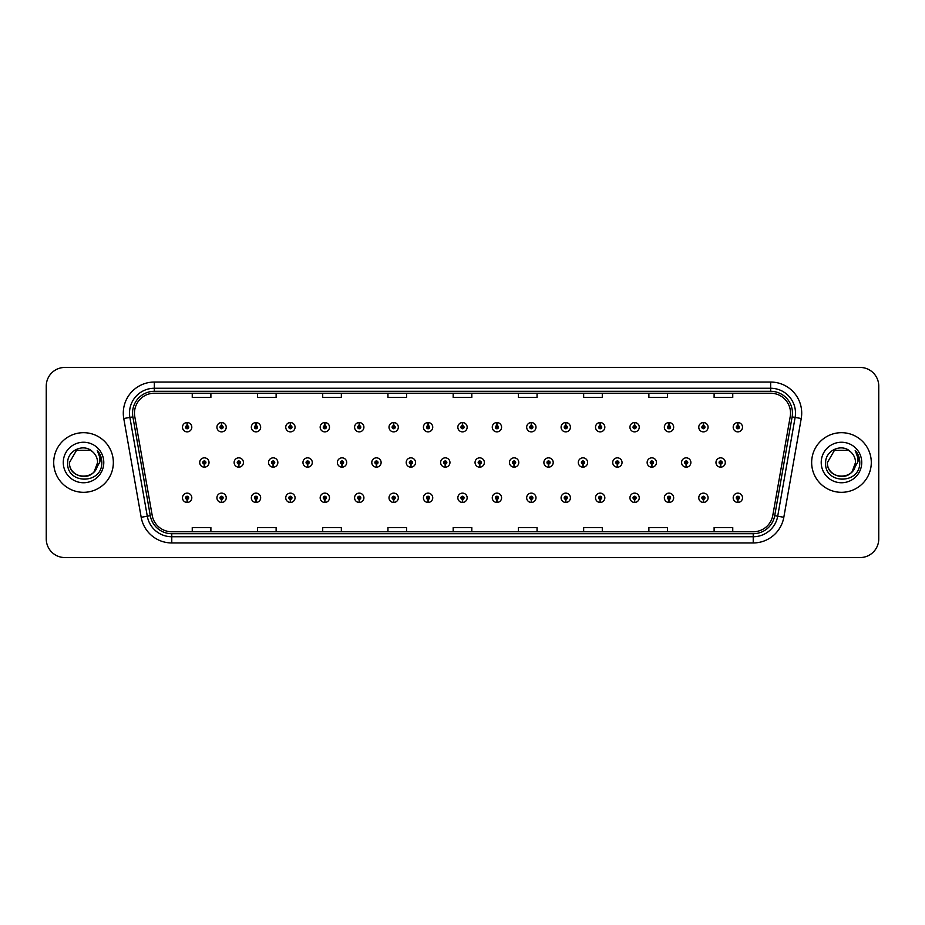 <?xml version="1.0" encoding="UTF-8"?>
<svg xmlns="http://www.w3.org/2000/svg" width="925" height="925" viewBox="0 0 925 925"><rect width="100%" height="100%" fill="white"/><g stroke="black" fill="none" stroke-linecap="round" stroke-linejoin="round"><path stroke-width="1.39" d="M221.503 499.338L221.364 502.448A4.66 4.66 0 0 0 221.78 502.448L221.642 499.338A1.549 1.549 0 0 0 223.122 497.789A1.549 1.549 0 0 0 221.572 496.239A1.549 1.549 0 0 0 220.023 497.789A1.549 1.549 0 0 0 221.503 499.338L221.549 498.413A0.624 0.624 0 0 1 220.948 497.789A0.624 0.624 0 0 1 221.572 497.164A0.624 0.624 0 0 1 222.197 497.789A0.624 0.624 0 0 1 221.595 498.413L221.642 499.338M255.924 499.338L255.786 502.448A4.66 4.66 0 0 0 256.19 502.448L256.063 499.338A1.549 1.549 0 0 0 257.543 497.789A1.549 1.549 0 0 0 255.994 496.239A1.549 1.549 0 0 0 254.433 497.789A1.549 1.549 0 0 0 255.924 499.338L255.959 498.413A0.624 0.624 0 0 1 255.369 497.789A0.624 0.624 0 0 1 255.994 497.164A0.624 0.624 0 0 1 256.607 497.789A0.624 0.624 0 0 1 256.017 498.413L256.063 499.338M290.346 499.338L290.207 502.448A4.66 4.66 0 0 0 290.612 502.448L290.473 499.338A1.549 1.549 0 0 0 291.965 497.789A1.549 1.549 0 0 0 290.404 496.239A1.549 1.549 0 0 0 288.854 497.789A1.549 1.549 0 0 0 290.346 499.338L290.381 498.413A0.624 0.624 0 0 1 289.791 497.789A0.624 0.624 0 0 1 290.404 497.164A0.624 0.624 0 0 1 291.028 497.789A0.624 0.624 0 0 1 290.438 498.413L290.473 499.338M324.756 499.338L324.629 502.448A4.66 4.66 0 0 0 325.033 502.448L324.895 499.338A1.549 1.549 0 0 0 326.375 497.789A1.549 1.549 0 0 0 324.825 496.239A1.549 1.549 0 0 0 323.276 497.789A1.549 1.549 0 0 0 324.756 499.338L324.802 498.413A0.624 0.624 0 0 1 324.201 497.789A0.624 0.624 0 0 1 324.825 497.164A0.624 0.624 0 0 1 325.45 497.789A0.624 0.624 0 0 1 324.848 498.413L324.895 499.338M359.178 499.338L359.039 502.448A4.66 4.66 0 0 0 359.443 502.448L359.316 499.338A1.549 1.549 0 0 0 360.796 497.789A1.549 1.549 0 0 0 359.247 496.239A1.549 1.549 0 0 0 357.697 497.789A1.549 1.549 0 0 0 359.178 499.338L359.224 498.413A0.624 0.624 0 0 1 358.623 497.789A0.624 0.624 0 0 1 359.247 497.164A0.624 0.624 0 0 1 359.871 497.789A0.624 0.624 0 0 1 359.27 498.413L359.316 499.338M393.599 499.338L393.46 502.448A4.66 4.66 0 0 0 393.865 502.448L393.726 499.338A1.549 1.549 0 0 0 395.218 497.789A1.549 1.549 0 0 0 393.668 496.239A1.549 1.549 0 0 0 392.108 497.789A1.549 1.549 0 0 0 393.599 499.338L393.634 498.413A0.624 0.624 0 0 1 393.044 497.789A0.624 0.624 0 0 1 393.668 497.164A0.624 0.624 0 0 1 394.281 497.789A0.624 0.624 0 0 1 393.692 498.413L393.726 499.338M428.009 499.338L427.882 502.448A4.66 4.66 0 0 0 428.287 502.448L428.148 499.338A1.549 1.549 0 0 0 429.639 497.789A1.549 1.549 0 0 0 428.078 496.239A1.549 1.549 0 0 0 426.529 497.789A1.549 1.549 0 0 0 428.009 499.338L428.055 498.413A0.624 0.624 0 0 1 427.466 497.789A0.624 0.624 0 0 1 428.078 497.164A0.624 0.624 0 0 1 428.703 497.789A0.624 0.624 0 0 1 428.113 498.413L428.148 499.338M462.431 499.338L462.292 502.448A4.66 4.66 0 0 0 462.708 502.448L462.569 499.338A1.549 1.549 0 0 0 464.049 497.789A1.549 1.549 0 0 0 462.5 496.239A1.549 1.549 0 0 0 460.951 497.789A1.549 1.549 0 0 0 462.431 499.338L462.477 498.413A0.624 0.624 0 0 1 461.876 497.789A0.624 0.624 0 0 1 462.5 497.164A0.624 0.624 0 0 1 463.124 497.789A0.624 0.624 0 0 1 462.523 498.413L462.569 499.338M496.852 499.338L496.713 502.448A4.66 4.66 0 0 0 497.118 502.448L496.991 499.338A1.549 1.549 0 0 0 498.471 497.789A1.549 1.549 0 0 0 496.922 496.239A1.549 1.549 0 0 0 495.361 497.789A1.549 1.549 0 0 0 496.852 499.338L496.887 498.413A0.624 0.624 0 0 1 496.297 497.789A0.624 0.624 0 0 1 496.922 497.164A0.624 0.624 0 0 1 497.534 497.789A0.624 0.624 0 0 1 496.945 498.413L496.991 499.338M531.274 499.338L531.135 502.448A4.66 4.66 0 0 0 531.54 502.448L531.401 499.338A1.549 1.549 0 0 0 532.893 497.789A1.549 1.549 0 0 0 531.332 496.239A1.549 1.549 0 0 0 529.782 497.789A1.549 1.549 0 0 0 531.274 499.338L531.308 498.413A0.624 0.624 0 0 1 530.719 497.789A0.624 0.624 0 0 1 531.332 497.164A0.624 0.624 0 0 1 531.956 497.789A0.624 0.624 0 0 1 531.366 498.413L531.401 499.338M565.684 499.338L565.557 502.448A4.66 4.66 0 0 0 565.961 502.448L565.822 499.338A1.549 1.549 0 0 0 567.303 497.789A1.549 1.549 0 0 0 565.753 496.239A1.549 1.549 0 0 0 564.204 497.789A1.549 1.549 0 0 0 565.684 499.338L565.73 498.413A0.624 0.624 0 0 1 565.129 497.789A0.624 0.624 0 0 1 565.753 497.164A0.624 0.624 0 0 1 566.377 497.789A0.624 0.624 0 0 1 565.776 498.413L565.822 499.338M600.105 499.338L599.967 502.448A4.66 4.66 0 0 0 600.371 502.448L600.244 499.338A1.549 1.549 0 0 0 601.724 497.789A1.549 1.549 0 0 0 600.175 496.239A1.549 1.549 0 0 0 598.625 497.789A1.549 1.549 0 0 0 600.105 499.338L600.152 498.413A0.624 0.624 0 0 1 599.55 497.789A0.624 0.624 0 0 1 600.175 497.164A0.624 0.624 0 0 1 600.799 497.789A0.624 0.624 0 0 1 600.198 498.413L600.244 499.338M634.527 499.338L634.388 502.448A4.66 4.66 0 0 0 634.793 502.448L634.654 499.338A1.549 1.549 0 0 0 636.146 497.789A1.549 1.549 0 0 0 634.596 496.239A1.549 1.549 0 0 0 633.035 497.789A1.549 1.549 0 0 0 634.527 499.338L634.562 498.413A0.624 0.624 0 0 1 633.972 497.789A0.624 0.624 0 0 1 634.596 497.164A0.624 0.624 0 0 1 635.209 497.789A0.624 0.624 0 0 1 634.619 498.413L634.654 499.338M668.937 499.338L668.81 502.448A4.66 4.66 0 0 0 669.214 502.448L669.076 499.338A1.549 1.549 0 0 0 670.567 497.789A1.549 1.549 0 0 0 669.006 496.239A1.549 1.549 0 0 0 667.457 497.789A1.549 1.549 0 0 0 668.937 499.338L668.983 498.413A0.624 0.624 0 0 1 668.393 497.789A0.624 0.624 0 0 1 669.006 497.164A0.624 0.624 0 0 1 669.631 497.789A0.624 0.624 0 0 1 669.041 498.413L669.076 499.338M703.358 499.338L703.22 502.448A4.66 4.66 0 0 0 703.636 502.448L703.497 499.338A1.549 1.549 0 0 0 704.977 497.789A1.549 1.549 0 0 0 703.428 496.239A1.549 1.549 0 0 0 701.878 497.789A1.549 1.549 0 0 0 703.358 499.338L703.405 498.413A0.624 0.624 0 0 1 702.803 497.789A0.624 0.624 0 0 1 703.428 497.164A0.624 0.624 0 0 1 704.052 497.789A0.624 0.624 0 0 1 703.451 498.413L703.497 499.338M737.78 499.338L737.641 502.448A4.66 4.66 0 0 0 738.046 502.448L737.919 499.338A1.549 1.549 0 0 0 739.399 497.789A1.549 1.549 0 0 0 737.849 496.239A1.549 1.549 0 0 0 736.288 497.789A1.549 1.549 0 0 0 737.78 499.338L737.815 498.413A0.624 0.624 0 0 1 737.225 497.789A0.624 0.624 0 0 1 737.849 497.164A0.624 0.624 0 0 1 738.462 497.789A0.624 0.624 0 0 1 737.872 498.413L737.919 499.338M187.081 499.338L186.954 502.448A4.66 4.66 0 0 0 187.359 502.448L187.22 499.338A1.549 1.549 0 0 0 188.712 497.789A1.549 1.549 0 0 0 187.151 496.239A1.549 1.549 0 0 0 185.601 497.789A1.549 1.549 0 0 0 187.081 499.338L187.127 498.413A0.624 0.624 0 0 1 186.538 497.789A0.624 0.624 0 0 1 187.151 497.164A0.624 0.624 0 0 1 187.775 497.789A0.624 0.624 0 0 1 187.185 498.413L187.22 499.338M238.708 464.049L238.581 467.16A4.66 4.66 0 0 0 238.985 467.16L238.847 464.049A1.549 1.549 0 0 0 240.338 462.5A1.549 1.549 0 0 0 238.777 460.951A1.549 1.549 0 0 0 237.228 462.5A1.549 1.549 0 0 0 238.708 464.049L238.754 463.124A0.624 0.624 0 0 1 238.164 462.5A0.624 0.624 0 0 1 238.777 461.876A0.624 0.624 0 0 1 239.402 462.5A0.624 0.624 0 0 1 238.812 463.124L238.847 464.049M273.129 464.049L272.991 467.16A4.66 4.66 0 0 0 273.407 467.16L273.268 464.049A1.549 1.549 0 0 0 274.748 462.5A1.549 1.549 0 0 0 273.199 460.951A1.549 1.549 0 0 0 271.649 462.5A1.549 1.549 0 0 0 273.129 464.049L273.176 463.124A0.624 0.624 0 0 1 272.574 462.5A0.624 0.624 0 0 1 273.199 461.876A0.624 0.624 0 0 1 273.823 462.5A0.624 0.624 0 0 1 273.222 463.124L273.268 464.049M307.551 464.049L307.412 467.16A4.66 4.66 0 0 0 307.817 467.16L307.69 464.049A1.549 1.549 0 0 0 309.17 462.5A1.549 1.549 0 0 0 307.62 460.951A1.549 1.549 0 0 0 306.059 462.5A1.549 1.549 0 0 0 307.551 464.049L307.586 463.124A0.624 0.624 0 0 1 306.996 462.5A0.624 0.624 0 0 1 307.62 461.876A0.624 0.624 0 0 1 308.245 462.5A0.624 0.624 0 0 1 307.643 463.124L307.69 464.049M341.972 464.049L341.834 467.16A4.66 4.66 0 0 0 342.238 467.16L342.1 464.049A1.549 1.549 0 0 0 343.591 462.5A1.549 1.549 0 0 0 342.03 460.951A1.549 1.549 0 0 0 340.481 462.5A1.549 1.549 0 0 0 341.972 464.049L342.007 463.124A0.624 0.624 0 0 1 341.417 462.5A0.624 0.624 0 0 1 342.03 461.876A0.624 0.624 0 0 1 342.655 462.5A0.624 0.624 0 0 1 342.065 463.124L342.1 464.049M376.382 464.049L376.255 467.16A4.66 4.66 0 0 0 376.66 467.16L376.521 464.049A1.549 1.549 0 0 0 378.013 462.5A1.549 1.549 0 0 0 376.452 460.951A1.549 1.549 0 0 0 374.903 462.5A1.549 1.549 0 0 0 376.382 464.049L376.429 463.124A0.624 0.624 0 0 1 375.828 462.5A0.624 0.624 0 0 1 376.452 461.876A0.624 0.624 0 0 1 377.076 462.5A0.624 0.624 0 0 1 376.487 463.124L376.521 464.049M410.804 464.049L410.665 467.16A4.66 4.66 0 0 0 411.082 467.16L410.943 464.049A1.549 1.549 0 0 0 412.423 462.5A1.549 1.549 0 0 0 410.873 460.951A1.549 1.549 0 0 0 409.324 462.5A1.549 1.549 0 0 0 410.804 464.049L410.85 463.124A0.624 0.624 0 0 1 410.249 462.5A0.624 0.624 0 0 1 410.873 461.876A0.624 0.624 0 0 1 411.498 462.5A0.624 0.624 0 0 1 410.897 463.124L410.943 464.049M445.226 464.049L445.087 467.16A4.66 4.66 0 0 0 445.492 467.16L445.364 464.049A1.549 1.549 0 0 0 446.844 462.5A1.549 1.549 0 0 0 445.295 460.951A1.549 1.549 0 0 0 443.734 462.5A1.549 1.549 0 0 0 445.226 464.049L445.26 463.124A0.624 0.624 0 0 1 444.671 462.5A0.624 0.624 0 0 1 445.295 461.876A0.624 0.624 0 0 1 445.908 462.5A0.624 0.624 0 0 1 445.318 463.124L445.364 464.049M479.636 464.049L479.508 467.16A4.66 4.66 0 0 0 479.913 467.16L479.774 464.049A1.549 1.549 0 0 0 481.266 462.5A1.549 1.549 0 0 0 479.705 460.951A1.549 1.549 0 0 0 478.156 462.5A1.549 1.549 0 0 0 479.636 464.049L479.682 463.124A0.624 0.624 0 0 1 479.092 462.5A0.624 0.624 0 0 1 479.705 461.876A0.624 0.624 0 0 1 480.329 462.5A0.624 0.624 0 0 1 479.74 463.124L479.774 464.049M514.057 464.049L513.918 467.16A4.66 4.66 0 0 0 514.335 467.16L514.196 464.049A1.549 1.549 0 0 0 515.676 462.5A1.549 1.549 0 0 0 514.127 460.951A1.549 1.549 0 0 0 512.577 462.5A1.549 1.549 0 0 0 514.057 464.049L514.103 463.124A0.624 0.624 0 0 1 513.502 462.5A0.624 0.624 0 0 1 514.127 461.876A0.624 0.624 0 0 1 514.751 462.5A0.624 0.624 0 0 1 514.15 463.124L514.196 464.049M548.479 464.049L548.34 467.16A4.66 4.66 0 0 0 548.745 467.16L548.618 464.049A1.549 1.549 0 0 0 550.097 462.5A1.549 1.549 0 0 0 548.548 460.951A1.549 1.549 0 0 0 546.987 462.5A1.549 1.549 0 0 0 548.479 464.049L548.513 463.124A0.624 0.624 0 0 1 547.924 462.5A0.624 0.624 0 0 1 548.548 461.876A0.624 0.624 0 0 1 549.173 462.5A0.624 0.624 0 0 1 548.571 463.124L548.618 464.049M582.9 464.049L582.762 467.16A4.66 4.66 0 0 0 583.166 467.16L583.028 464.049A1.549 1.549 0 0 0 584.519 462.5A1.549 1.549 0 0 0 582.97 460.951A1.549 1.549 0 0 0 581.409 462.5A1.549 1.549 0 0 0 582.9 464.049L582.935 463.124A0.624 0.624 0 0 1 582.345 462.5A0.624 0.624 0 0 1 582.97 461.876A0.624 0.624 0 0 1 583.582 462.5A0.624 0.624 0 0 1 582.993 463.124L583.028 464.049M617.31 464.049L617.183 467.16A4.66 4.66 0 0 0 617.588 467.16L617.449 464.049A1.549 1.549 0 0 0 618.941 462.5A1.549 1.549 0 0 0 617.38 460.951A1.549 1.549 0 0 0 615.83 462.5A1.549 1.549 0 0 0 617.31 464.049L617.357 463.124A0.624 0.624 0 0 1 616.755 462.5A0.624 0.624 0 0 1 617.38 461.876A0.624 0.624 0 0 1 618.004 462.5A0.624 0.624 0 0 1 617.414 463.124L617.449 464.049M651.732 464.049L651.593 467.16A4.66 4.66 0 0 0 652.009 467.16L651.871 464.049A1.549 1.549 0 0 0 653.351 462.5A1.549 1.549 0 0 0 651.801 460.951A1.549 1.549 0 0 0 650.252 462.5A1.549 1.549 0 0 0 651.732 464.049L651.778 463.124A0.624 0.624 0 0 1 651.177 462.5A0.624 0.624 0 0 1 651.801 461.876A0.624 0.624 0 0 1 652.426 462.5A0.624 0.624 0 0 1 651.824 463.124L651.871 464.049M686.153 464.049L686.015 467.16A4.66 4.66 0 0 0 686.419 467.16L686.292 464.049A1.549 1.549 0 0 0 687.772 462.5A1.549 1.549 0 0 0 686.223 460.951A1.549 1.549 0 0 0 684.662 462.5A1.549 1.549 0 0 0 686.153 464.049L686.188 463.124A0.624 0.624 0 0 1 685.598 462.5A0.624 0.624 0 0 1 686.223 461.876A0.624 0.624 0 0 1 686.836 462.5A0.624 0.624 0 0 1 686.246 463.124L686.292 464.049M720.575 464.049L720.436 467.16A4.66 4.66 0 0 0 720.841 467.16L720.702 464.049A1.549 1.549 0 0 0 722.194 462.5A1.549 1.549 0 0 0 720.633 460.951A1.549 1.549 0 0 0 719.083 462.5A1.549 1.549 0 0 0 720.575 464.049L720.61 463.124A0.624 0.624 0 0 1 720.02 462.5A0.624 0.624 0 0 1 720.633 461.876A0.624 0.624 0 0 1 721.257 462.5A0.624 0.624 0 0 1 720.668 463.124L720.702 464.049M204.298 464.049L204.159 467.16A4.66 4.66 0 0 0 204.564 467.16L204.425 464.049A1.549 1.549 0 0 0 205.917 462.5A1.549 1.549 0 0 0 204.367 460.951A1.549 1.549 0 0 0 202.806 462.5A1.549 1.549 0 0 0 204.298 464.049L204.333 463.124A0.624 0.624 0 0 1 203.743 462.5A0.624 0.624 0 0 1 204.367 461.876A0.624 0.624 0 0 1 204.98 462.5A0.624 0.624 0 0 1 204.39 463.124L204.425 464.049M221.642 425.662L221.78 422.552A4.66 4.66 0 0 0 221.364 422.552L221.503 425.662A1.549 1.549 0 0 0 220.023 427.211A1.549 1.549 0 0 0 221.572 428.761A1.549 1.549 0 0 0 223.122 427.211A1.549 1.549 0 0 0 221.642 425.662L221.595 426.587A0.624 0.624 0 0 1 222.197 427.211A0.624 0.624 0 0 1 221.572 427.836A0.624 0.624 0 0 1 220.948 427.211A0.624 0.624 0 0 1 221.549 426.587L221.503 425.662M256.063 425.662L256.19 422.552A4.66 4.66 0 0 0 255.786 422.552L255.924 425.662A1.549 1.549 0 0 0 254.433 427.211A1.549 1.549 0 0 0 255.994 428.761A1.549 1.549 0 0 0 257.543 427.211A1.549 1.549 0 0 0 256.063 425.662L256.017 426.587A0.624 0.624 0 0 1 256.607 427.211A0.624 0.624 0 0 1 255.994 427.836A0.624 0.624 0 0 1 255.369 427.211A0.624 0.624 0 0 1 255.959 426.587L255.924 425.662M290.473 425.662L290.612 422.552A4.66 4.66 0 0 0 290.207 422.552L290.346 425.662A1.549 1.549 0 0 0 288.854 427.211A1.549 1.549 0 0 0 290.404 428.761A1.549 1.549 0 0 0 291.965 427.211A1.549 1.549 0 0 0 290.473 425.662L290.438 426.587A0.624 0.624 0 0 1 291.028 427.211A0.624 0.624 0 0 1 290.404 427.836A0.624 0.624 0 0 1 289.791 427.211A0.624 0.624 0 0 1 290.381 426.587L290.346 425.662M324.895 425.662L325.033 422.552A4.66 4.66 0 0 0 324.629 422.552L324.756 425.662A1.549 1.549 0 0 0 323.276 427.211A1.549 1.549 0 0 0 324.825 428.761A1.549 1.549 0 0 0 326.375 427.211A1.549 1.549 0 0 0 324.895 425.662L324.848 426.587A0.624 0.624 0 0 1 325.45 427.211A0.624 0.624 0 0 1 324.825 427.836A0.624 0.624 0 0 1 324.201 427.211A0.624 0.624 0 0 1 324.802 426.587L324.756 425.662M359.316 425.662L359.443 422.552A4.66 4.66 0 0 0 359.039 422.552L359.178 425.662A1.549 1.549 0 0 0 357.697 427.211A1.549 1.549 0 0 0 359.247 428.761A1.549 1.549 0 0 0 360.796 427.211A1.549 1.549 0 0 0 359.316 425.662L359.27 426.587A0.624 0.624 0 0 1 359.871 427.211A0.624 0.624 0 0 1 359.247 427.836A0.624 0.624 0 0 1 358.623 427.211A0.624 0.624 0 0 1 359.224 426.587L359.178 425.662M393.726 425.662L393.865 422.552A4.66 4.66 0 0 0 393.46 422.552L393.599 425.662A1.549 1.549 0 0 0 392.108 427.211A1.549 1.549 0 0 0 393.668 428.761A1.549 1.549 0 0 0 395.218 427.211A1.549 1.549 0 0 0 393.726 425.662L393.692 426.587A0.624 0.624 0 0 1 394.281 427.211A0.624 0.624 0 0 1 393.668 427.836A0.624 0.624 0 0 1 393.044 427.211A0.624 0.624 0 0 1 393.634 426.587L393.599 425.662M428.148 425.662L428.287 422.552A4.66 4.66 0 0 0 427.882 422.552L428.009 425.662A1.549 1.549 0 0 0 426.529 427.211A1.549 1.549 0 0 0 428.078 428.761A1.549 1.549 0 0 0 429.639 427.211A1.549 1.549 0 0 0 428.148 425.662L428.113 426.587A0.624 0.624 0 0 1 428.703 427.211A0.624 0.624 0 0 1 428.078 427.836A0.624 0.624 0 0 1 427.466 427.211A0.624 0.624 0 0 1 428.055 426.587L428.009 425.662M462.569 425.662L462.708 422.552A4.66 4.66 0 0 0 462.292 422.552L462.431 425.662A1.549 1.549 0 0 0 460.951 427.211A1.549 1.549 0 0 0 462.5 428.761A1.549 1.549 0 0 0 464.049 427.211A1.549 1.549 0 0 0 462.569 425.662L462.523 426.587A0.624 0.624 0 0 1 463.124 427.211A0.624 0.624 0 0 1 462.5 427.836A0.624 0.624 0 0 1 461.876 427.211A0.624 0.624 0 0 1 462.477 426.587L462.431 425.662M496.991 425.662L497.118 422.552A4.66 4.66 0 0 0 496.713 422.552L496.852 425.662A1.549 1.549 0 0 0 495.361 427.211A1.549 1.549 0 0 0 496.922 428.761A1.549 1.549 0 0 0 498.471 427.211A1.549 1.549 0 0 0 496.991 425.662L496.945 426.587A0.624 0.624 0 0 1 497.534 427.211A0.624 0.624 0 0 1 496.922 427.836A0.624 0.624 0 0 1 496.297 427.211A0.624 0.624 0 0 1 496.887 426.587L496.852 425.662M531.401 425.662L531.54 422.552A4.66 4.66 0 0 0 531.135 422.552L531.274 425.662A1.549 1.549 0 0 0 529.782 427.211A1.549 1.549 0 0 0 531.332 428.761A1.549 1.549 0 0 0 532.893 427.211A1.549 1.549 0 0 0 531.401 425.662L531.366 426.587A0.624 0.624 0 0 1 531.956 427.211A0.624 0.624 0 0 1 531.332 427.836A0.624 0.624 0 0 1 530.719 427.211A0.624 0.624 0 0 1 531.308 426.587L531.274 425.662M565.822 425.662L565.961 422.552A4.66 4.66 0 0 0 565.557 422.552L565.684 425.662A1.549 1.549 0 0 0 564.204 427.211A1.549 1.549 0 0 0 565.753 428.761A1.549 1.549 0 0 0 567.303 427.211A1.549 1.549 0 0 0 565.822 425.662L565.776 426.587A0.624 0.624 0 0 1 566.377 427.211A0.624 0.624 0 0 1 565.753 427.836A0.624 0.624 0 0 1 565.129 427.211A0.624 0.624 0 0 1 565.73 426.587L565.684 425.662M600.244 425.662L600.371 422.552A4.66 4.66 0 0 0 599.967 422.552L600.105 425.662A1.549 1.549 0 0 0 598.625 427.211A1.549 1.549 0 0 0 600.175 428.761A1.549 1.549 0 0 0 601.724 427.211A1.549 1.549 0 0 0 600.244 425.662L600.198 426.587A0.624 0.624 0 0 1 600.799 427.211A0.624 0.624 0 0 1 600.175 427.836A0.624 0.624 0 0 1 599.55 427.211A0.624 0.624 0 0 1 600.152 426.587L600.105 425.662M634.654 425.662L634.793 422.552A4.66 4.66 0 0 0 634.388 422.552L634.527 425.662A1.549 1.549 0 0 0 633.035 427.211A1.549 1.549 0 0 0 634.596 428.761A1.549 1.549 0 0 0 636.146 427.211A1.549 1.549 0 0 0 634.654 425.662L634.619 426.587A0.624 0.624 0 0 1 635.209 427.211A0.624 0.624 0 0 1 634.596 427.836A0.624 0.624 0 0 1 633.972 427.211A0.624 0.624 0 0 1 634.562 426.587L634.527 425.662M669.076 425.662L669.214 422.552A4.66 4.66 0 0 0 668.81 422.552L668.937 425.662A1.549 1.549 0 0 0 667.457 427.211A1.549 1.549 0 0 0 669.006 428.761A1.549 1.549 0 0 0 670.567 427.211A1.549 1.549 0 0 0 669.076 425.662L669.041 426.587A0.624 0.624 0 0 1 669.631 427.211A0.624 0.624 0 0 1 669.006 427.836A0.624 0.624 0 0 1 668.393 427.211A0.624 0.624 0 0 1 668.983 426.587L668.937 425.662M703.497 425.662L703.636 422.552A4.66 4.66 0 0 0 703.22 422.552L703.358 425.662A1.549 1.549 0 0 0 701.878 427.211A1.549 1.549 0 0 0 703.428 428.761A1.549 1.549 0 0 0 704.977 427.211A1.549 1.549 0 0 0 703.497 425.662L703.451 426.587A0.624 0.624 0 0 1 704.052 427.211A0.624 0.624 0 0 1 703.428 427.836A0.624 0.624 0 0 1 702.803 427.211A0.624 0.624 0 0 1 703.405 426.587L703.358 425.662M737.919 425.662L738.046 422.552A4.66 4.66 0 0 0 737.641 422.552L737.78 425.662A1.549 1.549 0 0 0 736.288 427.211A1.549 1.549 0 0 0 737.849 428.761A1.549 1.549 0 0 0 739.399 427.211A1.549 1.549 0 0 0 737.919 425.662L737.872 426.587A0.624 0.624 0 0 1 738.462 427.211A0.624 0.624 0 0 1 737.849 427.836A0.624 0.624 0 0 1 737.225 427.211A0.624 0.624 0 0 1 737.815 426.587L737.78 425.662M187.22 425.662L187.359 422.552A4.66 4.66 0 0 0 186.954 422.552L187.081 425.662A1.549 1.549 0 0 0 185.601 427.211A1.549 1.549 0 0 0 187.151 428.761A1.549 1.549 0 0 0 188.712 427.211A1.549 1.549 0 0 0 187.22 425.662L187.185 426.587A0.624 0.624 0 0 1 187.775 427.211A0.624 0.624 0 0 1 187.151 427.836A0.624 0.624 0 0 1 186.538 427.211A0.624 0.624 0 0 1 187.127 426.587L187.081 425.662M53.708 462.5A29.82 29.82 0 0 0 83.527 492.32A29.82 29.82 0 0 0 113.347 462.5A29.82 29.82 0 0 0 83.527 432.68A29.82 29.82 0 0 0 53.708 462.5A29.82 29.82 0 0 0 83.527 492.32A29.82 29.82 0 0 0 113.347 462.5A29.82 29.82 0 0 0 83.527 432.68A29.82 29.82 0 0 0 53.708 462.5M811.653 462.5A29.82 29.82 0 0 0 841.472 492.32A29.82 29.82 0 0 0 871.292 462.5A29.82 29.82 0 0 0 841.472 432.68A29.82 29.82 0 0 0 811.653 462.5A29.82 29.82 0 0 0 841.472 492.32A29.82 29.82 0 0 0 871.292 462.5A29.82 29.82 0 0 0 841.472 432.68A29.82 29.82 0 0 0 811.653 462.5M134.472 413.105A19.876 19.876 0 0 1 154.348 393.229L770.652 393.229A19.876 19.876 0 0 1 790.228 416.562L772.814 515.341A19.876 19.876 0 0 1 753.228 531.771L171.773 531.771A19.876 19.876 0 0 1 152.186 515.341L134.773 416.562A19.876 19.876 0 0 1 134.472 413.105M132.541 413.105A21.807 21.807 0 0 0 132.876 416.897L150.289 515.676A21.807 21.807 0 0 0 171.773 533.702L753.228 533.702A21.807 21.807 0 0 0 774.711 515.676L792.124 416.897A21.807 21.807 0 0 0 770.652 391.298L154.348 391.298A21.807 21.807 0 0 0 132.541 413.105M123.765 418.505A31.068 31.068 0 0 1 154.348 382.048L770.652 382.048A31.068 31.068 0 0 1 801.235 418.505L783.822 517.283A31.068 31.068 0 0 1 753.228 542.952L171.773 542.952A31.068 31.068 0 0 1 141.178 517.283L123.765 418.505L129.882 417.429A24.848 24.848 0 0 1 154.348 388.257L770.652 388.257A24.848 24.848 0 0 1 795.118 417.429L777.705 516.208A24.848 24.848 0 0 1 753.228 536.743L171.773 536.743A24.848 24.848 0 0 1 147.295 516.208L129.882 417.429A24.848 24.848 0 0 1 129.5 413.105M878.75 386.083A18.639 18.639 0 0 0 860.111 367.445L64.889 367.445A18.639 18.639 0 0 0 46.25 386.083L46.25 538.917A18.639 18.639 0 0 0 64.889 557.555L860.111 557.555A18.639 18.639 0 0 0 878.75 538.917L878.75 386.083L878.75 538.917M453.181 393.229L453.181 397.438L471.819 397.438L471.819 393.229M387.945 393.229L387.945 397.438L406.584 397.438L406.584 393.229M322.709 393.229L322.709 397.438L341.348 397.438L341.348 393.229M257.485 393.229L257.485 397.438L276.124 397.438L276.124 393.229M192.25 393.229L192.25 397.438L210.888 397.438L210.888 393.229M518.416 393.229L518.416 397.438L537.055 397.438L537.055 393.229M583.652 393.229L583.652 397.438L602.291 397.438L602.291 393.229M648.876 393.229L648.876 397.438L667.515 397.438L667.515 393.229M714.112 393.229L714.112 397.438L732.75 397.438L732.75 393.229M471.819 531.771L471.819 527.562L453.181 527.562L453.181 531.771M406.584 531.771L406.584 527.562L387.945 527.562L387.945 531.771M341.348 531.771L341.348 527.562L322.709 527.562L322.709 531.771M276.124 531.771L276.124 527.562L257.485 527.562L257.485 531.771M210.888 531.771L210.888 527.562L192.25 527.562L192.25 531.771M537.055 531.771L537.055 527.562L518.416 527.562L518.416 531.771M602.291 531.771L602.291 527.562L583.652 527.562L583.652 531.771M667.515 531.771L667.515 527.562L648.876 527.562L648.876 531.771M732.75 531.771L732.75 527.562L714.112 527.562L714.112 531.771M46.25 386.083L46.25 538.917M860.111 367.445L64.889 367.445M64.889 557.555L860.111 557.555M191.81 427.211A4.66 4.66 0 0 0 187.359 422.552A4.66 4.66 0 0 1 191.81 427.211A4.66 4.66 0 0 1 187.151 431.871A4.66 4.66 0 0 1 182.491 427.211A4.66 4.66 0 0 1 186.954 422.552M199.708 462.5A4.66 4.66 0 0 0 204.159 467.16A4.66 4.66 0 0 1 199.708 462.5A4.66 4.66 0 0 1 204.367 457.84A4.66 4.66 0 0 1 209.027 462.5A4.66 4.66 0 0 1 204.564 467.16M182.491 497.789A4.66 4.66 0 0 0 186.954 502.448A4.66 4.66 0 0 1 182.491 497.789A4.66 4.66 0 0 1 187.151 493.129A4.66 4.66 0 0 1 191.81 497.789A4.66 4.66 0 0 1 187.359 502.448M226.232 427.211A4.66 4.66 0 0 0 221.78 422.552A4.66 4.66 0 0 1 226.232 427.211A4.66 4.66 0 0 1 221.572 431.871A4.66 4.66 0 0 1 216.912 427.211A4.66 4.66 0 0 1 221.364 422.552M260.653 427.211A4.66 4.66 0 0 0 256.19 422.552A4.66 4.66 0 0 1 260.653 427.211A4.66 4.66 0 0 1 255.994 431.871A4.66 4.66 0 0 1 251.334 427.211A4.66 4.66 0 0 1 255.786 422.552M295.063 427.211A4.66 4.66 0 0 0 290.612 422.552A4.66 4.66 0 0 1 295.063 427.211A4.66 4.66 0 0 1 290.404 431.871A4.66 4.66 0 0 1 285.744 427.211A4.66 4.66 0 0 1 290.207 422.552M329.485 427.211A4.66 4.66 0 0 0 325.033 422.552A4.66 4.66 0 0 1 329.485 427.211A4.66 4.66 0 0 1 324.825 431.871A4.66 4.66 0 0 1 320.166 427.211A4.66 4.66 0 0 1 324.629 422.552M234.117 462.5A4.66 4.66 0 0 0 238.581 467.16A4.66 4.66 0 0 1 234.117 462.5A4.66 4.66 0 0 1 238.777 457.84A4.66 4.66 0 0 1 243.437 462.5A4.66 4.66 0 0 1 238.985 467.16M268.539 462.5A4.66 4.66 0 0 0 272.991 467.16A4.66 4.66 0 0 1 268.539 462.5A4.66 4.66 0 0 1 273.199 457.84A4.66 4.66 0 0 1 277.858 462.5A4.66 4.66 0 0 1 273.407 467.16M302.961 462.5A4.66 4.66 0 0 0 307.412 467.16A4.66 4.66 0 0 1 302.961 462.5A4.66 4.66 0 0 1 307.62 457.84A4.66 4.66 0 0 1 312.28 462.5A4.66 4.66 0 0 1 307.817 467.16L307.713 464.674M94.257 471.565L97.576 462.5C98.432 480.618 68.623 480.618 69.479 462.5L76.509 450.336L90.546 450.336L92.731 451.886C84.106 442.855 67.513 450.302 67.675 462.5C66.091 484.18 101.241 484.746 101.808 463.552L101.843 462.5C101.785 457.898 100.258 453.851 97.241 450.359C99.53 454.129 100.339 458.176 99.669 462.5L94.292 471.519A14.048 14.048 0 0 0 97.576 462.5C98.432 480.618 68.623 480.618 69.479 462.5L76.509 450.336M94.292 471.519C86.834 481.601 68.751 475.149 69.479 462.5M97.576 462.5A14.048 14.048 0 0 0 92.731 451.886M63.27 462.5A20.258 20.258 0 0 0 83.527 482.757A20.258 20.258 0 0 0 103.785 462.5A20.258 20.258 0 0 0 83.527 442.243A20.258 20.258 0 0 0 63.27 462.5M97.241 450.359L101.831 463.032L100.975 456.95L101.831 463.032L100.975 456.95L101.831 463.032L97.379 450.521L101.831 463.032M855.521 462.5C856.377 480.618 826.568 480.618 827.424 462.5L834.454 450.336L848.491 450.336L850.676 451.886C842.051 442.855 825.458 450.302 825.62 462.5C824.036 484.18 859.186 484.746 859.764 463.552L859.788 462.5C859.741 457.898 858.203 453.851 855.186 450.359C857.487 454.129 858.284 458.176 857.614 462.5L852.237 471.519A14.048 14.048 0 0 0 855.521 462.5C856.377 480.618 826.568 480.618 827.424 462.5L834.454 450.336L848.491 450.336L850.676 451.886A14.048 14.048 0 0 1 855.521 462.5L852.202 471.565M852.237 471.519C844.779 481.601 826.696 475.149 827.424 462.5M821.215 462.5A20.258 20.258 0 0 0 841.472 482.757A20.258 20.258 0 0 0 861.73 462.5A20.258 20.258 0 0 0 841.472 442.243A20.258 20.258 0 0 0 821.215 462.5M855.186 450.359L859.776 463.032L858.932 456.95L859.788 462.5M859.776 463.032L855.463 450.672M363.907 427.211A4.66 4.66 0 0 0 359.443 422.552A4.66 4.66 0 0 1 363.907 427.211A4.66 4.66 0 0 1 359.247 431.871A4.66 4.66 0 0 1 354.587 427.211A4.66 4.66 0 0 1 359.039 422.552M398.328 427.211A4.66 4.66 0 0 0 393.865 422.552A4.66 4.66 0 0 1 398.328 427.211A4.66 4.66 0 0 1 393.668 431.871A4.66 4.66 0 0 1 389.009 427.211A4.66 4.66 0 0 1 393.46 422.552M432.738 427.211A4.66 4.66 0 0 0 428.287 422.552A4.66 4.66 0 0 1 432.738 427.211A4.66 4.66 0 0 1 428.078 431.871A4.66 4.66 0 0 1 423.419 427.211A4.66 4.66 0 0 1 427.882 422.552M337.382 462.5A4.66 4.66 0 0 0 341.834 467.16A4.66 4.66 0 0 1 337.382 462.5A4.66 4.66 0 0 1 342.03 457.84A4.66 4.66 0 0 1 346.69 462.5A4.66 4.66 0 0 1 342.238 467.16L342.134 464.674M371.792 462.5A4.66 4.66 0 0 0 376.255 467.16A4.66 4.66 0 0 1 371.792 462.5A4.66 4.66 0 0 1 376.452 457.84A4.66 4.66 0 0 1 381.112 462.5A4.66 4.66 0 0 1 376.66 467.16L376.544 464.674M406.214 462.5A4.66 4.66 0 0 0 410.665 467.16A4.66 4.66 0 0 1 406.214 462.5A4.66 4.66 0 0 1 410.873 457.84A4.66 4.66 0 0 1 415.533 462.5A4.66 4.66 0 0 1 411.082 467.16L410.966 464.674M467.16 427.211A4.66 4.66 0 0 0 462.708 422.552A4.66 4.66 0 0 1 467.16 427.211A4.66 4.66 0 0 1 462.5 431.871A4.66 4.66 0 0 1 457.84 427.211A4.66 4.66 0 0 1 462.292 422.552M501.581 427.211A4.66 4.66 0 0 0 497.118 422.552A4.66 4.66 0 0 1 501.581 427.211A4.66 4.66 0 0 1 496.922 431.871A4.66 4.66 0 0 1 492.262 427.211A4.66 4.66 0 0 1 496.713 422.552M535.991 427.211A4.66 4.66 0 0 0 531.54 422.552A4.66 4.66 0 0 1 535.991 427.211A4.66 4.66 0 0 1 531.332 431.871A4.66 4.66 0 0 1 526.672 427.211A4.66 4.66 0 0 1 531.135 422.552M570.413 427.211A4.66 4.66 0 0 0 565.961 422.552A4.66 4.66 0 0 1 570.413 427.211A4.66 4.66 0 0 1 565.753 431.871A4.66 4.66 0 0 1 561.093 427.211A4.66 4.66 0 0 1 565.557 422.552M604.834 427.211A4.66 4.66 0 0 0 600.371 422.552A4.66 4.66 0 0 1 604.834 427.211A4.66 4.66 0 0 1 600.175 431.871A4.66 4.66 0 0 1 595.515 427.211A4.66 4.66 0 0 1 599.967 422.552M440.635 462.5A4.66 4.66 0 0 0 445.087 467.16A4.66 4.66 0 0 1 440.635 462.5A4.66 4.66 0 0 1 445.295 457.84A4.66 4.66 0 0 1 449.955 462.5A4.66 4.66 0 0 1 445.492 467.16L445.387 464.674M475.045 462.5A4.66 4.66 0 0 0 479.508 467.16A4.66 4.66 0 0 1 475.045 462.5A4.66 4.66 0 0 1 479.705 457.84A4.66 4.66 0 0 1 484.365 462.5A4.66 4.66 0 0 1 479.913 467.16L479.809 464.674M509.467 462.5A4.66 4.66 0 0 0 513.918 467.16A4.66 4.66 0 0 1 509.467 462.5A4.66 4.66 0 0 1 514.127 457.84A4.66 4.66 0 0 1 518.786 462.5A4.66 4.66 0 0 1 514.335 467.16M543.888 462.5A4.66 4.66 0 0 0 548.34 467.16A4.66 4.66 0 0 1 543.888 462.5A4.66 4.66 0 0 1 548.548 457.84A4.66 4.66 0 0 1 553.208 462.5A4.66 4.66 0 0 1 548.745 467.16M578.31 462.5A4.66 4.66 0 0 0 582.762 467.16A4.66 4.66 0 0 1 578.31 462.5A4.66 4.66 0 0 1 582.97 457.84A4.66 4.66 0 0 1 587.618 462.5A4.66 4.66 0 0 1 583.166 467.16M639.256 427.211A4.66 4.66 0 0 0 634.793 422.552A4.66 4.66 0 0 1 639.256 427.211A4.66 4.66 0 0 1 634.596 431.871A4.66 4.66 0 0 1 629.937 427.211A4.66 4.66 0 0 1 634.388 422.552M673.666 427.211A4.66 4.66 0 0 0 669.214 422.552A4.66 4.66 0 0 1 673.666 427.211A4.66 4.66 0 0 1 669.006 431.871A4.66 4.66 0 0 1 664.347 427.211A4.66 4.66 0 0 1 668.81 422.552M708.087 427.211A4.66 4.66 0 0 0 703.636 422.552A4.66 4.66 0 0 1 708.087 427.211A4.66 4.66 0 0 1 703.428 431.871A4.66 4.66 0 0 1 698.768 427.211A4.66 4.66 0 0 1 703.22 422.552M742.509 427.211A4.66 4.66 0 0 0 738.046 422.552A4.66 4.66 0 0 1 742.509 427.211A4.66 4.66 0 0 1 737.849 431.871A4.66 4.66 0 0 1 733.19 427.211A4.66 4.66 0 0 1 737.641 422.552M612.72 462.5A4.66 4.66 0 0 0 617.183 467.16A4.66 4.66 0 0 1 612.72 462.5A4.66 4.66 0 0 1 617.38 457.84A4.66 4.66 0 0 1 622.039 462.5A4.66 4.66 0 0 1 617.588 467.16M647.142 462.5A4.66 4.66 0 0 0 651.593 467.16A4.66 4.66 0 0 1 647.142 462.5A4.66 4.66 0 0 1 651.801 457.84A4.66 4.66 0 0 1 656.461 462.5A4.66 4.66 0 0 1 652.009 467.16M681.563 462.5A4.66 4.66 0 0 0 686.015 467.16A4.66 4.66 0 0 1 681.563 462.5A4.66 4.66 0 0 1 686.223 457.84A4.66 4.66 0 0 1 690.882 462.5A4.66 4.66 0 0 1 686.419 467.16M715.973 462.5A4.66 4.66 0 0 0 720.436 467.16A4.66 4.66 0 0 1 715.973 462.5A4.66 4.66 0 0 1 720.633 457.84A4.66 4.66 0 0 1 725.293 462.5A4.66 4.66 0 0 1 720.841 467.16M216.912 497.789A4.66 4.66 0 0 0 221.364 502.448A4.66 4.66 0 0 1 216.912 497.789A4.66 4.66 0 0 1 221.572 493.129A4.66 4.66 0 0 1 226.232 497.789A4.66 4.66 0 0 1 221.78 502.448M251.334 497.789A4.66 4.66 0 0 0 255.786 502.448A4.66 4.66 0 0 1 251.334 497.789A4.66 4.66 0 0 1 255.994 493.129A4.66 4.66 0 0 1 260.653 497.789A4.66 4.66 0 0 1 256.19 502.448M285.744 497.789A4.66 4.66 0 0 0 290.207 502.448A4.66 4.66 0 0 1 285.744 497.789A4.66 4.66 0 0 1 290.404 493.129A4.66 4.66 0 0 1 295.063 497.789A4.66 4.66 0 0 1 290.612 502.448M320.166 497.789A4.66 4.66 0 0 0 324.629 502.448A4.66 4.66 0 0 1 320.166 497.789A4.66 4.66 0 0 1 324.825 493.129A4.66 4.66 0 0 1 329.485 497.789A4.66 4.66 0 0 1 325.033 502.448M354.587 497.789A4.66 4.66 0 0 0 359.039 502.448A4.66 4.66 0 0 1 354.587 497.789A4.66 4.66 0 0 1 359.247 493.129A4.66 4.66 0 0 1 363.907 497.789A4.66 4.66 0 0 1 359.443 502.448M389.009 497.789A4.66 4.66 0 0 0 393.46 502.448A4.66 4.66 0 0 1 389.009 497.789A4.66 4.66 0 0 1 393.668 493.129A4.66 4.66 0 0 1 398.328 497.789A4.66 4.66 0 0 1 393.865 502.448M423.419 497.789A4.66 4.66 0 0 0 427.882 502.448A4.66 4.66 0 0 1 423.419 497.789A4.66 4.66 0 0 1 428.078 493.129A4.66 4.66 0 0 1 432.738 497.789A4.66 4.66 0 0 1 428.287 502.448M457.84 497.789A4.66 4.66 0 0 0 462.292 502.448A4.66 4.66 0 0 1 457.84 497.789A4.66 4.66 0 0 1 462.5 493.129A4.66 4.66 0 0 1 467.16 497.789A4.66 4.66 0 0 1 462.708 502.448M492.262 497.789A4.66 4.66 0 0 0 496.713 502.448A4.66 4.66 0 0 1 492.262 497.789A4.66 4.66 0 0 1 496.922 493.129A4.66 4.66 0 0 1 501.581 497.789A4.66 4.66 0 0 1 497.118 502.448M526.672 497.789A4.66 4.66 0 0 0 531.135 502.448A4.66 4.66 0 0 1 526.672 497.789A4.66 4.66 0 0 1 531.332 493.129A4.66 4.66 0 0 1 535.991 497.789A4.66 4.66 0 0 1 531.54 502.448M561.093 497.789A4.66 4.66 0 0 0 565.557 502.448A4.66 4.66 0 0 1 561.093 497.789A4.66 4.66 0 0 1 565.753 493.129A4.66 4.66 0 0 1 570.413 497.789A4.66 4.66 0 0 1 565.961 502.448M595.515 497.789A4.66 4.66 0 0 0 599.967 502.448A4.66 4.66 0 0 1 595.515 497.789A4.66 4.66 0 0 1 600.175 493.129A4.66 4.66 0 0 1 604.834 497.789A4.66 4.66 0 0 1 600.371 502.448M629.937 497.789A4.66 4.66 0 0 0 634.388 502.448A4.66 4.66 0 0 1 629.937 497.789A4.66 4.66 0 0 1 634.596 493.129A4.66 4.66 0 0 1 639.256 497.789A4.66 4.66 0 0 1 634.793 502.448M664.347 497.789A4.66 4.66 0 0 0 668.81 502.448A4.66 4.66 0 0 1 664.347 497.789A4.66 4.66 0 0 1 669.006 493.129A4.66 4.66 0 0 1 673.666 497.789A4.66 4.66 0 0 1 669.214 502.448M698.768 497.789A4.66 4.66 0 0 0 703.22 502.448A4.66 4.66 0 0 1 698.768 497.789A4.66 4.66 0 0 1 703.428 493.129A4.66 4.66 0 0 1 708.087 497.789A4.66 4.66 0 0 1 703.636 502.448M733.19 497.789A4.66 4.66 0 0 0 737.641 502.448A4.66 4.66 0 0 1 733.19 497.789A4.66 4.66 0 0 1 737.849 493.129A4.66 4.66 0 0 1 742.509 497.789A4.66 4.66 0 0 1 738.046 502.448M770.652 382.048L770.652 391.298M129.882 417.429L132.876 416.897M171.773 542.952L171.773 533.702M753.228 533.702L753.228 542.952M774.711 515.676L783.822 517.283M141.178 517.283L150.289 515.676M792.124 416.897L801.235 418.505M154.348 382.048L154.348 391.298"/></g></svg>
